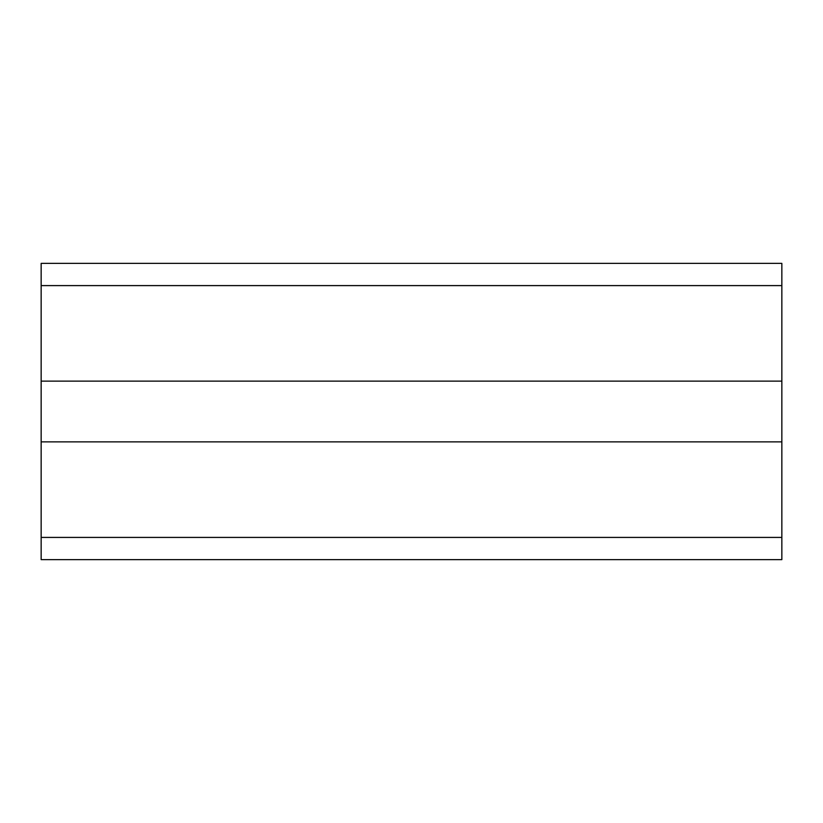 <?xml version="1.0" encoding="UTF-8"?>
<svg xmlns="http://www.w3.org/2000/svg" width="823" height="823" viewBox="0 0 823 823"><rect width="100%" height="100%" fill="white"/><g stroke="black" fill="none" stroke-linecap="round" stroke-linejoin="round"><path stroke-width="1.23" d="M41.15 537.419L781.85 537.419L781.85 559.64L41.15 559.64L41.15 263.36L781.85 263.36L781.85 441.869L41.15 441.869M41.15 381.131L781.85 381.131M781.85 537.419L781.85 441.869M41.15 285.602L781.85 285.602"/></g></svg>
